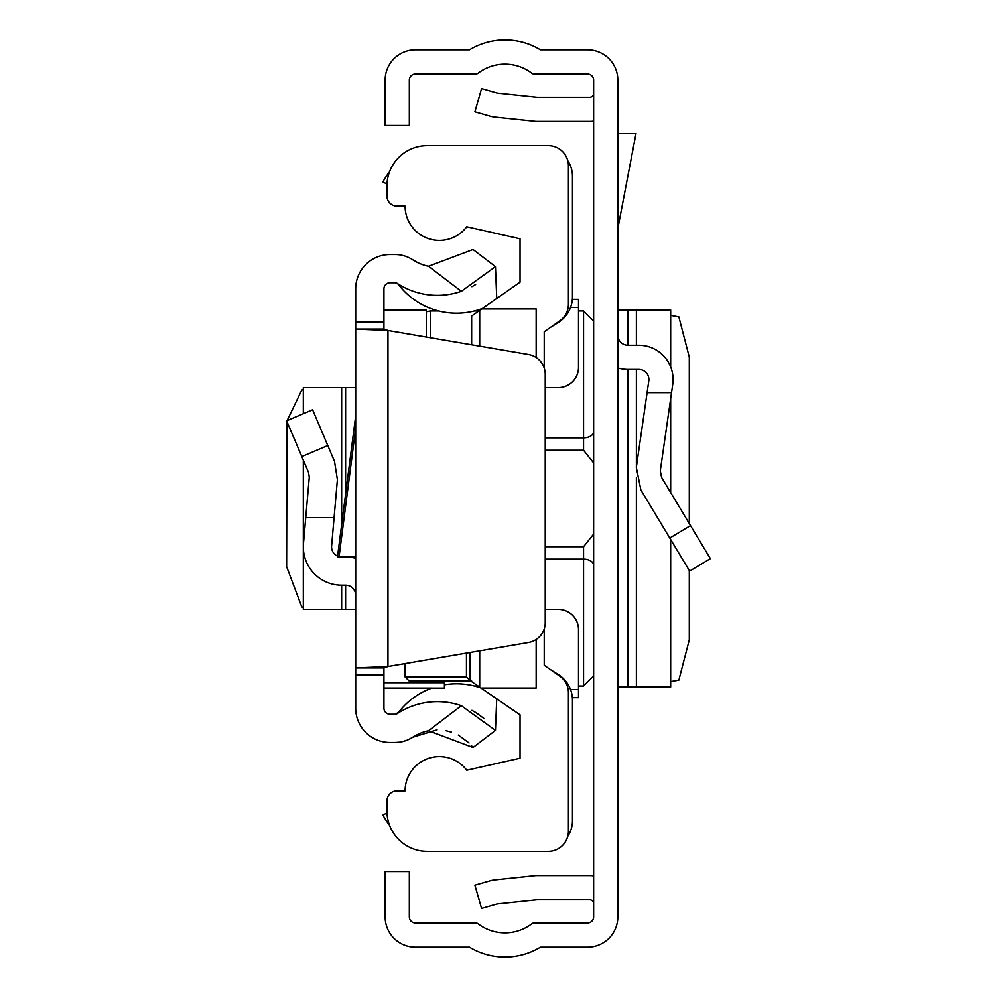 <?xml version="1.0" encoding="UTF-8"?>
<svg xmlns="http://www.w3.org/2000/svg" width="997" height="997" viewBox="0 0 997 997"><rect width="100%" height="100%" fill="white"/><g stroke="black" fill="none" stroke-linecap="round" stroke-linejoin="round"><path stroke-width="1.5" d="M617.828 916.904L617.828 80.096A30.246 30.246 0 0 0 587.582 49.85L540.411 49.85A68.556 68.556 0 0 0 469.5 49.85L415.388 49.85A30.246 30.246 0 0 0 385.141 80.096L385.141 125.46L409.331 125.46L409.331 80.096A6.044 6.044 0 0 1 415.388 74.052L475.644 74.052A4.038 4.038 0 0 0 478.086 73.23A44.367 44.367 0 0 1 531.812 73.23A4.038 4.038 0 0 0 534.255 74.052L587.582 74.052A6.044 6.044 0 0 1 593.626 80.096L593.626 916.904A6.044 6.044 0 0 1 587.582 922.948L534.255 922.948A4.038 4.038 0 0 0 531.812 923.77A44.367 44.367 0 0 1 478.086 923.77A4.038 4.038 0 0 0 475.644 922.948L415.388 922.948A6.044 6.044 0 0 1 409.331 916.904L409.331 871.54L385.141 871.54L385.141 916.904A30.246 30.246 0 0 0 415.388 947.15L469.5 947.15A68.556 68.556 0 0 0 540.411 947.15L587.582 947.15A30.246 30.246 0 0 0 617.828 916.904M593.626 875.852A28.228 28.228 0 0 0 589.601 875.565L537.383 875.565A28.228 28.228 0 0 0 534.429 875.727L494.886 879.877A28.228 28.228 0 0 0 490.063 880.812L474.896 885.162L481.563 908.429L496.73 904.08A4.038 4.038 0 0 1 497.416 903.943L536.959 899.793A4.038 4.038 0 0 1 537.383 899.768L589.601 899.768A4.038 4.038 0 0 1 593.626 903.793M593.626 121.148A28.228 28.228 0 0 1 589.601 121.435L537.383 121.435A28.228 28.228 0 0 1 534.429 121.273L494.886 117.123A28.228 28.228 0 0 1 490.063 116.188L474.896 111.838L481.563 88.571L496.73 92.92A4.038 4.038 0 0 0 497.416 93.057L536.959 97.208A4.038 4.038 0 0 0 537.383 97.232L589.601 97.232A4.038 4.038 0 0 0 593.626 93.207M617.828 367.93A34.284 34.284 0 0 0 627.911 369.451L638.803 369.451A10.082 10.082 0 0 1 648.785 380.966L636.323 467.394L640.872 489.938L689.637 571.094L710.375 558.632L661.609 477.476L660.276 470.846L672.726 384.418A34.284 34.284 0 0 0 638.803 345.249L627.911 345.249A10.082 10.082 0 0 1 617.828 335.166M671.542 392.644L647.103 392.644M670.557 366.634L670.669 309.967L617.828 309.967M670.557 539.352L670.669 687.033L617.828 687.033M670.669 315.401L678.857 316.884L689.301 357.175L689.301 523.55M689.301 570.533L689.301 639.825L678.857 680.116L670.669 681.599M617.828 133.536L635.999 133.536L617.828 228.575M545.234 546.755L583.557 546.755L593.527 534.23L593.626 532.797L593.527 534.23M593.527 462.77L593.626 464.216L593.527 462.77L583.557 450.245L545.234 450.245M593.626 447.616L593.626 462.409M593.626 534.591L593.626 549.384M567.779 160.704A28.228 28.228 0 0 1 572.465 176.282L572.465 296.857A30.246 30.246 0 0 1 558.27 322.492L550.244 327.515M550.244 669.486L558.27 674.508A30.246 30.246 0 0 1 572.465 700.143L572.465 820.718A28.228 28.228 0 0 1 567.779 836.296M386.998 184.096L382.923 181.928A68.556 68.556 0 0 1 389.515 171.82M389.515 825.18A68.556 68.556 0 0 1 382.923 815.072L386.998 812.904M544.225 368.067L544.225 331.727L559.828 320.81A20.164 20.164 0 0 0 568.427 304.297L568.427 165.789A20.164 20.164 0 0 0 548.263 145.624L427.277 145.624A40.329 40.329 0 0 0 386.948 185.953L386.948 196.035A10.082 10.082 0 0 0 397.03 206.117L405.094 206.117A34.284 34.284 0 0 0 466.746 226.768L520.035 238.781L520.035 282.163L471.643 316.049L471.643 344.775M545.234 609.404L558.345 609.404A20.164 20.164 0 0 1 578.509 629.568L578.509 697.626L572.353 697.626M469.936 652.512L469.936 680.415L520.035 714.837L520.035 758.219L466.746 770.232A34.284 34.284 0 0 0 405.094 790.883L397.03 790.883A10.082 10.082 0 0 0 386.948 800.965L386.948 811.047A40.329 40.329 0 0 0 427.277 851.376L548.263 851.376A20.164 20.164 0 0 0 568.427 831.211L568.427 692.703A20.164 20.164 0 0 0 559.828 676.19L544.225 665.273L544.225 628.933M536.162 639.476L536.162 688.042L481.763 688.042M536.162 357.524L536.162 308.958L481.763 308.958M479.707 310.403L479.707 346.158M479.707 650.842L479.707 686.597M471.643 680.951L409.131 680.951L405.094 676.913L405.094 663.591L405.094 676.913L466.446 676.913L466.446 653.11M572.353 299.374L578.509 299.374L578.509 367.432A20.164 20.164 0 0 1 558.345 387.596L545.234 387.596M469.936 680.415L466.446 676.913M337.584 556.127A10.082 10.082 0 0 1 331.602 546.02L337.397 479.657L334.506 461.349L312.609 409.779L286.625 420.809L308.522 472.379L309.282 477.202L303.474 543.552A38.31 38.31 0 0 0 341.647 585.202L345.61 585.202A10.082 10.082 0 0 1 355.692 595.284L355.692 556.974L337.472 556.974L355.692 415.861L355.692 377.514M339.042 556.974L355.692 428.062L355.692 556.974M355.692 428.062L355.692 391.634M355.692 674.932L355.692 667.94L383.932 667.94L383.932 674.932L355.692 674.932L355.692 708.206A34.284 34.284 0 0 0 389.977 742.491L395.111 742.491A32.265 32.265 0 0 0 412.783 737.219A44.865 44.865 0 0 1 428.511 730.764L473.014 747.513L495.459 730.39L461.337 705.702L428.511 730.764M383.932 667.94L387.958 666.519L387.958 330.481L355.692 329.06L355.692 667.94L387.958 666.519L528.472 642.517A20.164 20.164 0 0 0 545.234 622.639L545.234 374.361A20.164 20.164 0 0 0 528.472 354.483L387.958 330.481L383.932 329.06L355.692 329.06L355.692 288.794A34.284 34.284 0 0 1 389.977 254.509L395.111 254.509A32.265 32.265 0 0 1 412.783 259.781L417.531 262.498M355.692 619.486L355.692 609.404L345.61 609.404L345.61 585.202M461.337 291.298L495.459 266.61L473.014 249.487L428.511 266.236L461.337 291.298A73.093 73.093 0 0 1 397.317 283.41A4.038 4.038 0 0 0 395.111 282.749L389.977 282.749A6.044 6.044 0 0 0 383.932 288.794L383.932 329.06M383.932 674.932L383.932 708.206A6.044 6.044 0 0 0 389.977 714.251L395.111 714.251A4.038 4.038 0 0 0 397.317 713.59A73.093 73.093 0 0 1 461.337 705.702M484.081 718.538L476.491 713.005M475.631 712.469L471.917 710.338M395.373 714.251L398.725 712.132A73.093 73.093 0 0 1 431.801 688.092A73.093 73.093 0 0 0 398.725 712.132A73.093 73.093 0 0 0 398.326 712.668A4.038 4.038 0 0 1 397.317 713.59L395.111 714.251M473.014 747.513L471.195 745.282M469.026 742.964L458.321 735.076M451.392 732.134L445.821 730.689M437.072 729.879L412.783 737.219L409.019 739.325M406.39 740.447L402.601 741.606M399.236 742.217L395.111 742.491M471.893 286.675L475.619 284.531M428.511 266.236A44.865 44.865 0 0 1 412.783 259.781M444.413 684.802A73.093 73.093 0 0 1 482.548 688.591A73.093 73.093 0 0 0 474.435 686.023L478.884 686.023M397.317 283.41L398.326 284.332A73.093 73.093 0 0 0 482.548 308.409M495.459 266.61L496.743 298.477M495.459 730.39L496.743 698.523M355.692 558.32A38.31 38.31 0 0 0 345.61 556.974M305.743 517.655L334.082 517.655M303.474 550.232L303.325 609.404L345.61 609.404M303.474 413.655L303.325 387.596L355.692 387.596M303.325 607.098L301.804 606.961L286.625 566.657L286.999 421.681M287.099 420.609L301.804 390.039L303.325 389.902M426.267 337.023L426.267 309.942L383.932 310.179M444.413 680.951L444.413 688.092L383.932 688.03M690.51 525.581L669.772 538.044M627.911 309.967L627.911 345.249M627.911 369.451L627.911 687.033M636.385 309.967L636.385 345.249M636.385 369.451L636.385 466.957M636.385 477.588L636.385 687.033M670.557 399.461L670.557 492.368M426.267 311.812L430.305 310.977L430.305 337.721M593.626 675.941L583.557 686.023L583.557 559.13L545.234 559.13M593.626 565.311A10.082 6.181 180 0 0 583.557 559.13L583.557 546.755M545.234 437.87L583.557 437.87L583.557 310.977L593.626 321.059M583.557 450.245L583.557 437.87A10.082 6.181 0 0 0 593.626 431.689M570.546 689.55L578.509 689.55M570.546 307.45L578.509 307.45M383.932 322.068L355.692 322.068M301.804 456.564L327.789 445.534M345.61 493.926L345.61 387.596M341.647 609.404L341.647 585.202M341.647 524.696L341.647 387.596M303.474 543.552L303.474 460.502M444.413 682.708L383.932 682.708M670.669 309.967L670.669 366.896M670.669 398.725L670.669 492.555M670.669 539.527L670.669 687.033M430.305 310.977L438.593 310.977M474.435 310.977L478.884 310.977M578.509 310.977L583.557 310.977M583.557 686.023L578.509 686.023M397.716 283.771L395.111 282.749M398.725 284.855L397.815 283.871M303.325 609.404L303.325 460.153M303.325 413.718L303.325 387.596M444.413 688.092L383.932 688.092M426.267 309.942L383.932 309.942"/></g></svg>
